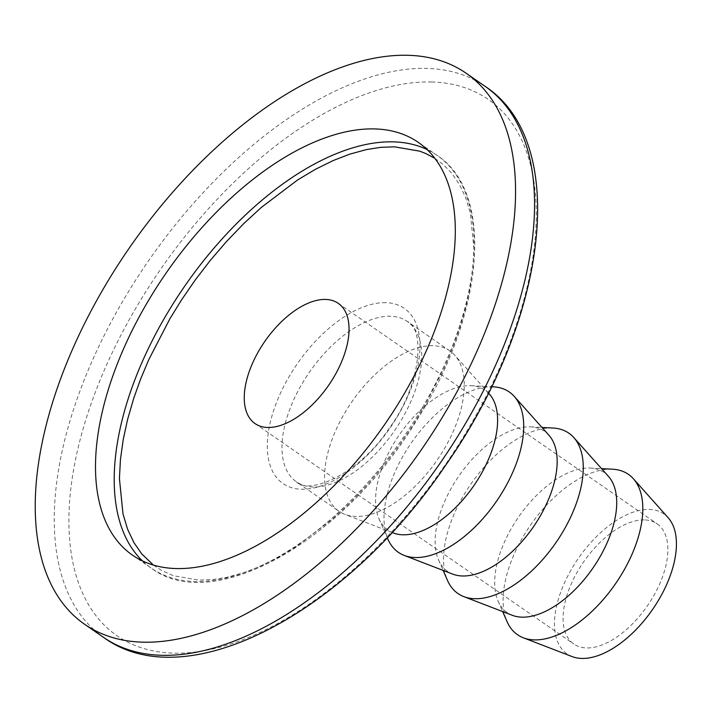 <?xml version="1.0" encoding="UTF-8"?>
<svg xmlns="http://www.w3.org/2000/svg" width="712" height="712" viewBox="0 0 712 712"><rect width="100%" height="100%" fill="white"/><g stroke="black" fill="none" stroke-linecap="round" stroke-linejoin="round"><path stroke-width="0.53" stroke-dasharray="3.56 2.67" d="M432.967 345.694A97.491 51.629 -55.3 0 0 343.362 415.381A97.491 51.629 -55.3 0 0 338.974 511.252A97.491 51.629 -55.3 0 0 344.83 514.34A97.491 51.629 -55.3 0 0 436.883 460.442A97.491 51.629 -55.3 0 0 454.826 355.288A97.491 51.629 -55.3 0 0 449.868 350.891A97.491 51.629 -55.3 0 0 432.967 345.694M489.358 394.039A85.155 45.096 -55.3 0 0 471.068 385.69A85.155 45.096 -55.3 0 0 470.267 385.664A85.155 45.096 -55.3 0 0 399.112 435.148A85.155 45.096 -55.3 0 0 379.015 518.808A85.155 45.096 -55.3 0 0 393.282 532.968M493.327 386.83A97.491 51.629 -55.3 0 0 492.401 386.794A97.491 51.629 -55.3 0 0 410.949 443.442A97.491 51.629 -55.3 0 0 387.942 539.224M548.899 435.201A85.155 45.096 -55.3 0 0 530.627 426.871A85.155 45.096 -55.3 0 0 529.817 426.844A85.155 45.096 -55.3 0 0 458.67 476.328A85.155 45.096 -55.3 0 0 438.574 559.988A85.155 45.096 -55.3 0 0 452.814 574.148M153.498 565.15L161.802 570.561L173.577 575.759L198.835 580.102L212.737 579.568L226.888 577.325L243.477 572.786L260.094 566.378L277.769 557.674L295.64 546.994L331.979 519.493L349.681 503.179L366.813 485.379L382.869 466.689L398.053 446.949L411.652 427.191L424.165 406.837L444.43 367.481L452.752 347.678L459.765 327.992L465.71 307.468L470.062 287.452L472.866 267.383L473.872 248.283L470.312 213.119L465.755 197.847L459.391 184.337L451.488 172.954L443.273 164.588L434.81 158.322M552.877 428.01A97.491 51.629 -55.3 0 0 551.951 427.974A97.491 51.629 -55.3 0 0 470.498 484.623A97.491 51.629 -55.3 0 0 447.492 580.405M608.448 476.381A85.155 45.096 -55.3 0 0 590.177 468.051A85.155 45.096 -55.3 0 0 589.367 468.024A85.155 45.096 -55.3 0 0 518.22 517.508A85.155 45.096 -55.3 0 0 498.124 601.168A85.155 45.096 -55.3 0 0 512.373 615.328M644.378 519.894A73.114 38.724 -55.3 0 0 577.174 572.163A73.114 38.724 -55.3 0 0 573.881 644.066A73.114 38.724 -55.3 0 0 647.315 605.957A73.114 38.724 -55.3 0 0 657.051 523.792A73.114 38.724 -55.3 0 0 644.378 519.894M612.427 469.19A97.491 51.629 -55.3 0 0 611.51 469.155A97.491 51.629 -55.3 0 0 530.048 525.803A97.491 51.629 -55.3 0 0 507.042 621.594M572.172 656.606A85.093 45.07 124.7 0 1 578.402 558.297A85.093 45.07 124.7 0 1 668.176 517.766M385.753 302.662A106.515 56.417 -55.3 0 0 280.003 394.226A106.515 56.417 -55.3 0 0 301.514 489.242A106.515 56.417 -55.3 0 0 407.273 397.688A106.515 56.417 -55.3 0 0 385.753 302.662M431.525 81.996A326.078 172.696 124.7 0 1 497.394 372.874A326.078 172.696 124.7 0 1 173.648 653.144A326.078 172.696 124.7 0 1 107.788 362.266A326.078 172.696 124.7 0 1 431.525 81.996M293.611 400.046A97.491 51.629 124.7 0 1 390.399 316.253A97.491 51.629 124.7 0 1 407.291 321.45A97.491 51.629 124.7 0 1 394.315 431A97.491 51.629 124.7 0 1 296.397 481.81A97.491 51.629 124.7 0 1 293.611 400.046M103.774 637.516A335.112 177.484 124.7 0 1 94.18 356.445A335.112 177.484 124.7 0 1 426.888 68.405A335.112 177.484 124.7 0 1 484.97 86.259M142.489 560.949A251.033 132.948 -55.3 0 0 151.318 568.167A251.033 132.948 -55.3 0 0 403.446 437.319A251.033 132.948 -55.3 0 0 436.874 155.225A251.033 132.948 -55.3 0 0 427.004 149.52M449.868 350.891L407.291 321.45C424.824 328.579 422.163 384.338 388.636 429.113C358.385 474.717 308.99 495.241 296.397 481.81L338.974 511.252M488.459 393.024L454.826 355.288M392.018 532.487L344.83 514.34M379.015 518.808L387.23 537.604M471.068 385.69L491.565 386.741M132.619 555.235L151.318 568.167C213.484 615.408 344.234 540.337 417.152 419.591C484.463 314.117 494.991 192.614 436.874 155.225L418.175 142.293M438.574 559.988L443.122 570.41M530.627 426.871L541.983 427.458M255.065 423.596L573.881 644.066M338.236 303.33L657.051 523.792M498.124 601.168L502.681 611.59M590.177 468.051L601.533 468.638"/><path stroke-width="1.07" d="M407.905 55.287A335.112 177.484 124.7 0 1 465.995 73.14A335.112 177.484 124.7 0 1 421.37 449.708A335.112 177.484 124.7 0 1 84.79 624.397A335.112 177.484 124.7 0 1 99.885 294.821A335.112 177.484 124.7 0 1 407.905 55.287M392.018 532.487L393.282 532.968A85.155 45.096 -55.3 0 0 473.685 485.887A85.155 45.096 -55.3 0 0 489.358 394.039L488.459 393.024M374.663 128.916A251.033 132.948 124.7 0 1 418.175 142.293A251.033 132.948 124.7 0 1 384.747 424.379A251.033 132.948 124.7 0 1 132.619 555.235A251.033 132.948 124.7 0 1 143.922 308.358A251.033 132.948 124.7 0 1 374.663 128.916M387.23 537.604L387.942 539.224A97.491 51.629 -55.3 0 0 404.247 555.431A97.491 51.629 -55.3 0 0 496.317 501.533A97.491 51.629 -55.3 0 0 514.242 396.37A97.491 51.629 -55.3 0 0 493.327 386.83L491.565 386.741M404.247 555.431L452.814 574.148A85.155 45.096 -55.3 0 0 533.244 527.067A85.155 45.096 -55.3 0 0 548.899 435.201L514.242 396.37M434.81 158.322L425.767 153.525L419.724 151.166L394.466 146.823L380.555 147.357L366.413 149.6L349.823 154.139L333.198 160.547L315.532 169.251L297.652 179.931L261.322 207.432L243.62 223.737L226.487 241.546L210.432 260.236L195.248 279.976L181.649 299.734L169.883 318.798L148.87 359.444L140.549 379.247L133.731 398.32L127.59 419.457L123.238 439.473L120.435 459.543L119.429 478.642L122.98 513.806L127.546 529.078L133.909 542.588L141.813 553.972L153.498 565.15M443.122 570.41L447.492 580.405A97.491 51.629 -55.3 0 0 463.797 596.611A97.491 51.629 -55.3 0 0 555.867 542.722A97.491 51.629 -55.3 0 0 573.801 437.551A97.491 51.629 -55.3 0 0 552.877 428.01L541.983 427.458M325.562 299.432A73.114 38.724 124.7 0 1 338.236 303.33A73.114 38.724 124.7 0 1 328.499 385.486A73.114 38.724 124.7 0 1 255.065 423.596A73.114 38.724 124.7 0 1 258.358 351.692A73.114 38.724 124.7 0 1 325.562 299.432M463.797 596.611L512.373 615.328A85.155 45.096 -55.3 0 0 592.793 568.247A85.155 45.096 -55.3 0 0 608.448 476.381L573.801 437.551M502.681 611.59L507.042 621.594A97.491 51.629 -55.3 0 0 523.356 637.801A97.491 51.629 -55.3 0 0 631.197 556.116A97.491 51.629 -55.3 0 0 633.351 478.731A97.491 51.629 -55.3 0 0 612.427 469.19L601.533 468.638M633.351 478.731L668.176 517.766A85.093 45.07 124.7 0 1 666.298 585.308A85.093 45.07 124.7 0 1 572.172 656.606L523.356 637.801M484.97 86.259A335.112 177.484 124.7 0 1 440.354 462.836A335.112 177.484 124.7 0 1 103.774 637.516C187.612 698.748 348.177 611.136 446.994 463.298C547.412 319.492 570.615 142.409 484.979 86.259L465.995 73.14M427.004 149.52A251.033 132.948 -55.3 0 0 393.362 141.857A251.033 132.948 -55.3 0 0 168.005 312.078A251.033 132.948 -55.3 0 0 142.489 560.949M84.79 624.397L103.774 637.516"/></g></svg>
